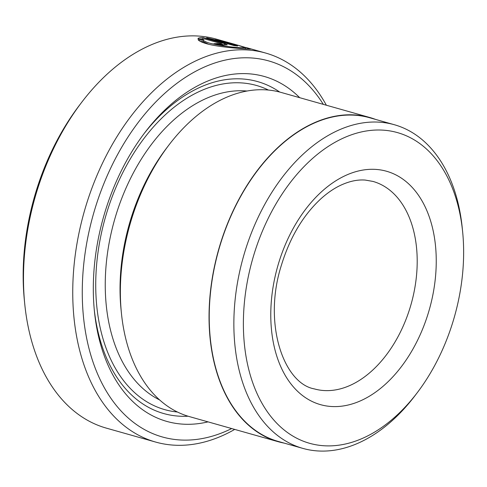 <?xml version="1.0" encoding="UTF-8"?>
<svg xmlns="http://www.w3.org/2000/svg" width="487" height="487" viewBox="0 0 487 487"><rect width="100%" height="100%" fill="white"/><g stroke="black" fill="none" stroke-linecap="round" stroke-linejoin="round"><path stroke-width="0.73" d="M208.558 44.232L203.268 41.693L200.212 41.328M203.517 40.378C204.37 41.304 206.567 42.278 210.122 43.306C220.471 45.681 230.43 47.136 240.006 47.671L245.515 47.769L238.368 45.407L215.132 39.66L237.595 46.009A202.135 131.405 105.8 0 0 234.095 45.608L206.64 37.846L238.502 45.382L250.744 49.053L243.938 48.785C234.722 48.097 216.66 46.667 206.47 43.684C201.855 42.339 199.08 41.024 198.136 39.751L203.517 40.378L203.268 41.693M246.209 48.95L245.332 48.7M323.331 104.37A195.397 127.022 105.8 0 0 251.992 57.996A195.397 127.022 105.8 0 0 87.35 239.707A195.397 127.022 105.8 0 0 179.137 439.901A195.397 127.022 105.8 0 0 231.69 428.554M234.71 429.412A202.135 131.405 -74.2 0 1 172.958 445.094A202.135 131.405 -74.2 0 1 155.651 442.068A202.135 131.405 -74.2 0 1 80.805 224.854A202.135 131.405 -74.2 0 1 248.321 50.021A202.135 131.405 -74.2 0 1 265.622 53.046A202.135 131.405 -74.2 0 1 326.357 105.222M323.417 445.715A161.44 104.949 105.8 0 0 417.17 392.808A161.44 104.949 105.8 0 0 462.65 231.934A161.44 104.949 105.8 0 0 383.61 130.181A161.44 104.949 105.8 0 0 247.579 280.311A161.44 104.949 105.8 0 0 323.417 445.715M417.17 392.808L414.9 395.797A168.173 109.325 -74.2 0 1 317.238 450.907A168.173 109.325 -74.2 0 1 302.835 448.387A168.173 109.325 -74.2 0 1 240.566 267.667A168.173 109.325 -74.2 0 1 379.939 122.207A168.173 109.325 -74.2 0 1 394.336 124.721A168.173 109.325 -74.2 0 1 462.279 228.202L462.65 231.934M238.502 45.382L216.356 39.118A202.135 131.405 105.8 0 0 199.049 36.093A202.135 131.405 105.8 0 0 81.664 102.337A202.135 131.405 105.8 0 0 24.721 303.766A202.135 131.405 105.8 0 0 106.385 428.14L155.651 442.068M302.835 448.387L278.205 441.423A168.173 109.325 -74.2 0 1 215.936 260.703A168.173 109.325 -74.2 0 1 355.303 115.242A168.173 109.325 -74.2 0 1 369.7 117.757L394.336 124.721M284.165 443.109A168.447 109.502 -74.2 0 1 278.132 441.685L189.449 416.616A168.447 109.502 -74.2 0 1 121.397 312.964A168.447 109.502 -74.2 0 1 168.849 145.108A168.447 109.502 -74.2 0 1 266.675 89.906A168.447 109.502 -74.2 0 1 281.096 92.427L369.773 117.501A168.447 109.502 -74.2 0 1 375.66 119.443M208.04 421.87A179.228 116.509 -74.2 0 1 182.15 424.098A179.228 116.509 -74.2 0 1 94.405 311.138A179.228 116.509 -74.2 0 1 144.895 132.537A179.228 116.509 -74.2 0 1 248.979 73.799A179.228 116.509 -74.2 0 1 299.682 97.686M188.085 416.215A172.489 112.132 -74.2 0 1 178.479 416.123A172.489 112.132 -74.2 0 1 94.222 309.251M143.75 134.047A172.489 112.132 -74.2 0 1 242.794 78.991A172.489 112.132 -74.2 0 1 279.721 92.055M278.132 441.685A168.447 109.502 -74.2 0 1 215.759 260.673A168.447 109.502 -74.2 0 1 355.358 114.975A168.447 109.502 -74.2 0 1 369.773 117.501M221.104 43.556L204.54 38.875L203.286 39.496L197.917 38.802C198.252 37.943 199.987 37.536 203.109 37.584L224.659 43.678L227.283 44.859L222.449 45.102L213.909 43.733A202.135 131.405 -74.2 0 1 217.519 43.574C221.25 44.268 222.449 44.262 221.104 43.556L221.975 43.97L221.768 45.047M24.721 303.766L24.35 300.035A195.397 127.022 -74.2 0 1 79.393 105.32L81.664 102.337M121.397 312.964L121.026 309.239A161.708 105.119 -74.2 0 1 166.578 148.091L168.849 145.108M203.7 39.143L202.86 38.905L203.109 37.584M202.86 38.905L199.859 39.045M224.659 43.678L224.41 44.993L221.914 44.287M217.342 44.481L217.519 43.574M215.023 40.22L215.132 39.66M323.563 390.513A107.804 70.079 105.8 0 0 412.903 297.271A107.804 70.079 105.8 0 0 372.987 181.426L365.299 180.08C357.403 179.447 348.917 181.31 339.841 185.657C333.552 188.731 327.325 193.029 321.158 198.55C303.145 215.096 289.814 237.565 281.169 265.957C262.834 324.007 283.86 383.488 314.334 388.9A107.804 70.079 105.8 0 0 323.563 390.513M376.122 169.427A121.281 78.839 -74.2 0 1 433.095 293.685A121.281 78.839 -74.2 0 1 330.904 406.468A121.281 78.839 -74.2 0 1 273.931 282.21A121.281 78.839 -74.2 0 1 376.122 169.427M159.663 399.961A161.708 105.119 -74.2 0 1 114.141 221.299A161.708 105.119 -74.2 0 1 245.71 90.923A161.708 105.119 -74.2 0 1 247 91.026M177.445 412.02A168.447 109.502 -74.2 0 1 100.365 238.259A168.447 109.502 -74.2 0 1 242.039 82.942A168.447 109.502 -74.2 0 1 268.465 90.058M245.302 48.883L245.515 47.769M265.622 53.046L246.002 47.501"/></g></svg>
